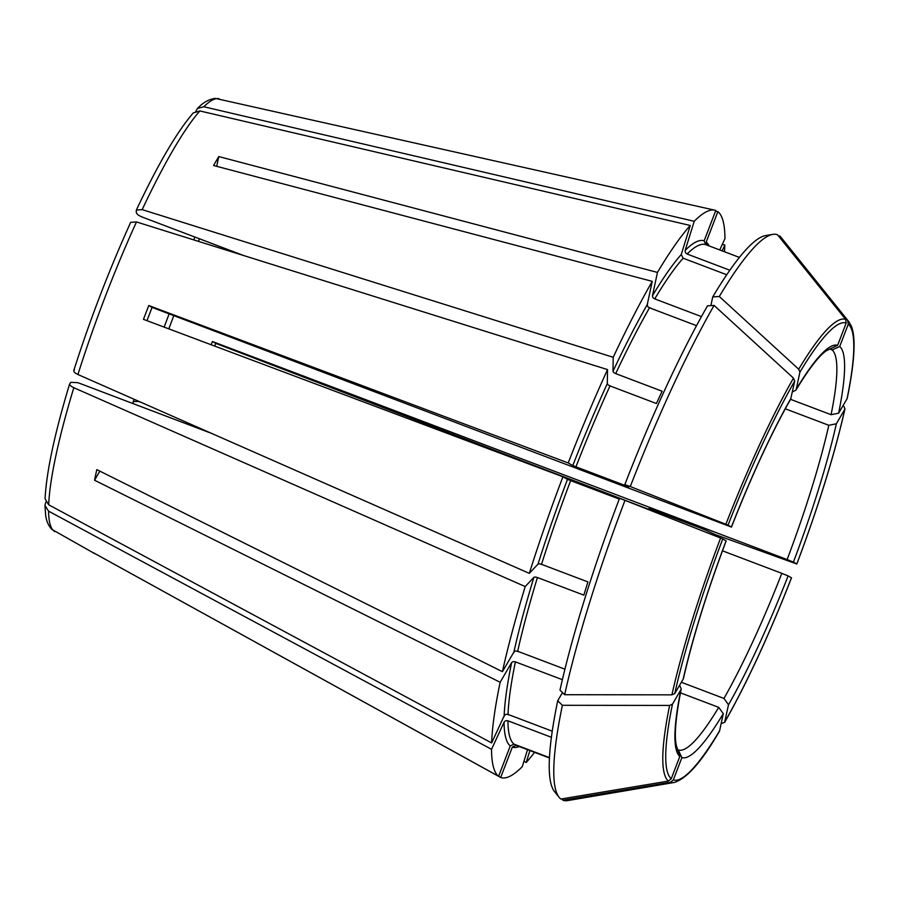 <?xml version="1.0" encoding="UTF-8"?>
<svg xmlns="http://www.w3.org/2000/svg" width="899" height="899" viewBox="0 0 899 899"><rect width="100%" height="100%" fill="white"/><g stroke="black" fill="none" stroke-linecap="round" stroke-linejoin="round"><path stroke-width="1.35" d="M136.221 212.231L136.367 210.04C157.977 164.236 176.946 131.872 193.263 112.926L199.859 110.948L690.263 225.48L681.24 254.541L683.15 258.215A267.711 42.804 110.8 0 0 654.73 298.895L701.456 316.617M142.705 217.198C138.3 215.591 136.176 213.782 136.333 211.771M652.843 295.007C652.011 296.996 653 298.367 655.809 299.12M562.92 476.773A303.21 48.479 110.8 0 0 529.309 573.36L538.007 564.123A270.666 43.276 -69.2 0 1 567.505 479.358L562.92 476.773L143.469 319.347A237.932 38.039 -69.2 0 1 148.773 305.536L152.077 307.402L731.471 527.095C751.384 476.313 771.128 433.644 790.693 399.066L794.705 381.075L793.48 378.131L714.087 305.424A302.412 48.355 110.8 0 0 630.289 486.539L624.827 484.561L628.772 486.786L626.457 485.988L575.944 466.828A267.711 42.804 110.8 0 1 610.005 385.918L656.416 403.527A267.711 42.804 -69.2 0 1 662.114 391.222L615.703 373.613A267.711 42.804 110.8 0 1 649.516 307.818L696.534 325.663M794.705 381.075A244.258 39.05 110.8 0 0 728.044 525.14L630.289 486.539M141.896 402.696L138.626 401.448L133.209 401.527L133.086 403.595M712.738 296.906L719.312 296.501L798.705 369.208A247.461 39.567 -69.2 0 1 845.633 319.381L777.478 234.74A302.412 48.355 110.8 0 0 772.78 234.369L765.51 235.605A298.659 47.748 -69.2 0 0 712.738 296.906L710.862 305.626M844.981 408.865C834.575 454.613 818.528 506.328 796.817 564.01L715.413 534.624L704.951 529.826M700.782 528.174L704.895 529.837M211.186 344.755A214.468 34.286 110.8 0 0 212.422 341.508L215.726 343.373A237.932 38.039 -69.2 0 1 214.704 346.081M215.726 343.373L653.562 511.183L648.943 508.576A270.666 43.276 -69.2 0 1 648.977 508.598M701.804 528.556L648.943 508.576M796.817 564.01L796.784 563.976A244.258 39.05 110.8 0 0 844.779 409.371L844.195 406.786L843.037 405.651M844.779 409.371L836.351 423.789A220.379 35.23 110.8 0 1 793.424 562.077L796.784 563.976M793.48 562.133L786.074 559.144M785.276 408.787L828.799 425.294A214.468 34.286 110.8 0 1 787.131 559.538L212.422 341.508M613.208 370.894C612.815 372.04 613.995 373.04 616.748 373.917M613.219 357.285A303.21 48.479 110.8 0 1 652.247 281.353L647.235 304.66A270.666 43.276 -69.2 0 0 612.994 371.309L613.219 357.285L142.177 209.636L136.367 210.04M141.637 216.85L243.427 255.462M685.712 249.416C684.521 251.934 685.353 253.529 688.207 254.215M197.51 108.419C203.073 102.475 209.029 99.137 215.378 98.407L714.727 210.164A303.21 48.479 110.8 0 1 715.795 210.49L704.131 240.865A270.666 43.276 -69.2 0 0 685.195 250.338L694.219 221.289L203.815 106.756L197.51 108.419L195.881 111.161M739.371 257.406L705.805 244.663A267.711 42.804 110.8 0 0 687.106 254.024L729.831 270.228M519.251 746.541A270.666 43.276 -69.2 0 1 512.351 747.08L500.687 777.466L95.451 553.885A237.932 38.039 -69.2 0 1 94.417 553.458A237.932 38.039 -69.2 0 1 94.361 553.424A237.932 38.039 -69.2 0 1 93.361 552.728L498.608 776.286L510.261 745.912A270.666 43.276 -69.2 0 1 504.058 722.223L491.528 749.305L48.58 511.16L44.95 505.485L45.871 502.08M679.813 756.441L676.441 745.799C674.048 736.225 675.643 717.245 681.24 688.87L680.903 689.724A220.379 35.23 110.8 0 0 679.813 756.441L671.261 778.736L668.406 781.074A247.461 39.567 -69.2 0 1 669.643 705.434L562.381 705.299L557.717 700.759A298.659 47.748 110.8 0 0 554.559 791.648L559.178 797.391A302.412 48.355 -69.2 0 1 562.381 705.299M559.178 797.391A302.412 48.355 -69.2 0 0 560.852 799.054L668.406 781.074M549.469 757.621L514.059 744.181L510.261 745.912M722.144 250.866L724.841 245.022L722.29 244.404M99.856 471.143L94.541 480.223A237.932 38.039 -69.2 0 1 96.822 469.638L502.417 671.677L513.902 652.022A270.666 43.276 -69.2 0 1 533.905 577.327L525.207 586.564L73.819 387.716A231.56 37.016 110.8 0 0 48.681 504.788L45.062 498.776C46.478 471.683 54.682 433.363 69.661 383.806L70.931 382.311L77.977 382.704L211.591 433.397M683.184 679.138L683.498 678.329C692.736 637.874 706.951 592.059 726.167 540.895L722.751 538.951A244.258 39.05 110.8 0 0 674.756 693.556L683.184 679.138A220.379 35.23 110.8 0 1 726.111 540.85M671.913 694.837L674.756 693.556M564.662 694.702A302.412 48.355 -69.2 0 1 624.996 500.338L619.523 498.361A298.659 47.748 110.8 0 0 559.987 690.162L564.662 694.702L671.913 694.848A247.461 39.567 -69.2 0 1 720.593 538.04L722.751 538.951M564.932 669.193L517.678 651.269A267.711 42.804 110.8 0 1 537.422 577.529L583.844 595.138A267.711 42.804 -69.2 0 1 587.935 581.934L541.524 564.325A267.711 42.804 110.8 0 1 570.651 480.628L619.254 499.069M518.644 651.809C516.037 650.516 514.385 650.842 513.711 652.786M571.663 481.01L567.55 479.347M624.996 500.338L720.593 538.04M152.077 307.402A214.468 34.286 110.8 0 0 146.987 320.662M216.693 166.326L218.783 156.561L657.461 272.419L652.46 295.737A270.666 43.276 -69.2 0 1 681.24 254.541M845.633 319.381L846.195 323.011L837.632 345.306A220.379 35.23 110.8 0 0 796.244 389.256L795.873 390.2L792.379 391.897M796.244 389.256L799.919 372.141L798.705 369.208M652.247 281.353L213.569 165.495A237.932 38.039 -69.2 0 1 218.783 156.561M527.533 749.687L522.263 766.667A303.21 48.479 110.8 0 1 500.687 777.466M705.805 244.663L704.131 240.865M837.632 345.306L826.316 350.756C819 355.746 808.853 368.893 795.873 390.2M514.059 744.181A267.711 42.804 110.8 0 1 507.924 720.796L551.402 737.292M503.833 723.245C504.609 720.627 506.283 720.009 508.879 721.38M74.752 388.098C70.156 386.087 68.706 384.401 70.414 383.041M533.815 577.731C534.231 576.742 535.77 576.832 538.411 577.99M847.712 320.55A247.461 39.567 -69.2 0 1 848.914 321.775L851.477 326.359C853.387 331.416 854.241 338.372 854.05 347.228C853.792 360.409 851.522 377.411 847.263 398.246L847.049 398.774A244.258 39.05 110.8 0 0 848.274 324.191L847.712 320.561L779.557 235.909L778.556 236.077M790.547 399.325L831.069 414.697L838.621 413.192L847.049 398.774M678.228 749.89L681.891 757.621L673.34 779.916L670.485 782.254A247.461 39.567 -69.2 0 0 674.126 782.478L567.629 800.593A302.412 48.355 -69.2 0 1 562.931 800.234L561.853 798.885M512.351 747.08L516.082 745.338L549.458 758.003M552.256 731.202L508.025 714.424A267.711 42.804 110.8 0 1 515.397 661.866L562.392 679.689M726.729 274.746L683.15 258.215M772.78 234.369A302.412 48.355 110.8 0 0 719.312 296.501M848.914 321.775L781.231 237.583A302.412 48.355 110.8 0 0 779.557 235.909M681.352 682.274L723.953 698.433L728.505 704.737L724.616 722.403L721.155 723.594M724.83 721.852A244.258 39.05 110.8 0 0 791.48 577.787L788.12 575.888A220.379 35.23 110.8 0 1 728.505 704.737M670.485 782.254L562.931 800.234M673.34 779.916A244.258 39.05 110.8 0 0 719.605 730.775L719.38 731.37C701.658 761.835 686.566 778.871 674.126 782.478M669.643 705.434L672.474 704.153L680.903 689.724M557.717 700.759L562.482 692.59M491.528 749.305A303.21 48.479 110.8 0 0 498.608 776.286M719.728 249.944L724.954 238.651A303.21 48.479 110.8 0 0 717.874 211.658L706.209 242.045L706.715 245.011M525.207 586.564A303.21 48.479 110.8 0 0 502.417 671.677M624.827 484.561A298.659 47.748 -69.2 0 1 707.513 305.84L714.087 305.424M647.617 303.929C646.797 305.918 647.786 307.301 650.595 308.054M714.727 210.164A303.21 48.479 110.8 0 0 694.219 221.289M724.482 251.754A303.21 48.479 110.8 0 0 724.841 245.022M653.562 511.183A303.21 48.479 110.8 0 0 653.865 510.374M511.632 662.619L500.136 682.262A303.21 48.479 110.8 0 0 491.629 742.934L504.159 715.851A270.666 43.276 -69.2 0 1 511.632 662.619M572.854 465.547L576.956 467.199M611.05 386.222C608.297 385.345 607.117 384.345 607.51 383.199M73.763 370.59C90.024 319.662 108.993 270.251 130.67 222.356L136.479 221.941L607.533 369.59L607.297 383.615A270.666 43.276 -69.2 0 0 572.798 465.558L568.213 462.963L148.773 305.536M607.533 369.59A303.21 48.479 110.8 0 0 568.213 462.963M690.263 225.48A303.21 48.479 110.8 0 0 657.461 272.419M523.948 761.251L526.218 762.476L529.904 750.586M526.218 762.476A303.21 48.479 110.8 0 0 534.557 752.351M728.044 525.14L731.471 527.095M848.274 324.191L839.711 346.486L832.137 349.936L829.653 349.003M508.991 715.008C506.395 713.637 504.71 714.256 503.934 716.874M511.43 663.372C512.115 661.439 513.756 661.113 516.363 662.394M828.799 425.294L836.351 423.789M722.47 550.817L781.827 573.337A214.468 34.286 110.8 0 1 723.953 698.433M680.442 692.837L718.728 707.356L723.279 713.671L719.605 730.775M780.781 572.944L788.176 575.933M679.599 685.252L681.24 688.87M717.874 211.658L715.548 211.141M74.516 369.849C72.808 371.197 74.246 372.883 78.854 374.894M136.479 221.941A231.56 37.016 110.8 0 0 77.921 374.512L529.309 573.36M491.629 742.934L48.681 504.788M537.905 564.527C538.332 563.538 539.872 563.628 542.513 564.786M94.541 480.223L500.136 682.262M198.544 241.393A214.468 34.286 110.8 0 0 199.331 238.729M725.886 524.241A247.461 39.567 -69.2 0 1 793.491 378.131M168.81 328.854A214.468 34.286 110.8 0 0 173.765 315.639M846.195 323.011A244.258 39.05 110.8 0 0 799.919 372.141M672.474 704.153A244.258 39.05 110.8 0 0 671.261 778.736M706.209 242.045A270.666 43.276 -69.2 0 1 709.165 245.944M791.03 398.178A220.379 35.23 110.8 0 0 731.404 527.039M838.621 413.192A220.379 35.23 110.8 0 0 839.711 346.486M831.069 414.697A214.468 34.286 110.8 0 0 832.137 349.936M678.554 750.024A214.468 34.286 110.8 0 0 718.728 707.356M681.891 757.621A220.379 35.23 110.8 0 0 723.279 713.671M199.859 110.948A231.56 37.016 110.8 0 0 142.177 209.636M219.03 98.721A231.56 37.016 110.8 0 0 203.815 106.756M48.58 511.16A231.56 37.016 110.8 0 0 54.738 531.567A231.56 37.016 110.8 0 0 54.794 531.601A231.56 37.016 110.8 0 0 54.85 531.635M194.757 236.999L193.892 239.932M169.124 313.875L164.157 327.112M134.209 399.313L133.209 401.527M724.616 722.403C746.799 683.285 769.095 635.087 791.525 577.81M44.95 505.485L45.647 515.003C46.299 520.824 48.355 525.623 51.816 529.376L94.417 553.458"/></g></svg>
